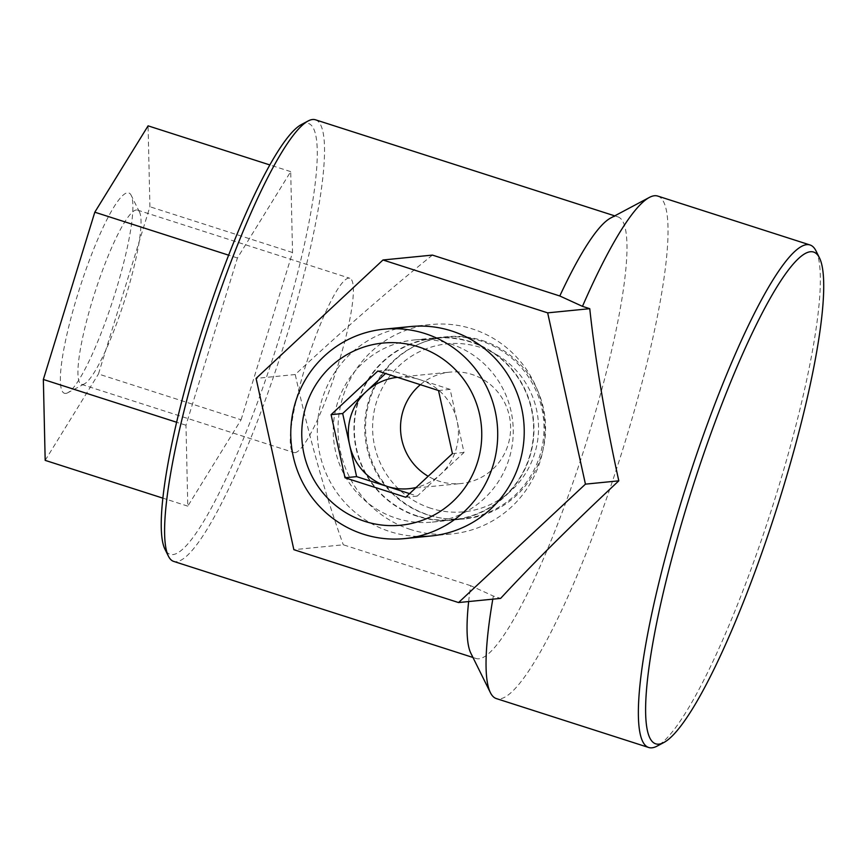 <?xml version="1.0" encoding="UTF-8"?>
<svg xmlns="http://www.w3.org/2000/svg" width="867" height="867" viewBox="0 0 867 867"><rect width="100%" height="100%" fill="white"/><g stroke="black" fill="none" stroke-linecap="round" stroke-linejoin="round"><path stroke-width="0.65" stroke-dasharray="4.33 3.25" d="M657.706 196.061A263.893 44.239 -72.2 0 1 619.157 460.854A263.893 44.239 -72.2 0 1 496.379 698.596M492.803 599.162A263.893 44.239 -72.2 0 1 493.345 596.052L500.627 598.393M816.01 250.921A263.893 44.239 -72.2 0 1 771.478 509.753A263.893 44.239 -72.2 0 1 657.034 746.14M468.657 601.557A231.912 38.874 -72.2 0 1 470.683 585.691L493.345 596.052M610.574 218.072A231.912 38.874 -72.2 0 1 615.028 216.598A231.912 38.874 -72.2 0 1 617.9 216.88A231.912 38.874 -72.2 0 1 584.022 449.572A231.912 38.874 -72.2 0 1 476.124 658.497A231.912 38.874 -72.2 0 1 470.868 653.263M315.447 119.787A231.912 38.874 -72.2 0 1 281.569 352.479A231.912 38.874 -72.2 0 1 173.671 561.404M470.683 585.691L343.299 544.79L293.859 549.689M432.427 255.093C389.066 289.946 343.332 329.753 295.235 374.522C309.649 439.255 325.667 496.011 343.299 544.79M241.08 419.791L292.537 252.535L290.705 171.633L237.428 257.987L185.971 425.242L187.792 506.144L241.08 419.791L98.459 374.002L149.915 206.747L148.084 125.845M301.261 124.631A226.254 37.92 -72.2 0 1 305.607 123.19A226.254 37.92 -72.2 0 1 271.924 361.051A226.254 37.92 -72.2 0 1 164.958 549.201M185.971 425.242L176.63 422.251M237.428 257.987L228.639 255.169M187.792 506.144L162.877 498.146M45.182 460.366L98.459 374.002M292.537 252.535L149.915 206.747M290.705 171.633L269.843 164.936M65.773 393.412A105.21 17.633 107.8 0 0 67.799 392.74A105.21 17.633 107.8 0 0 113.425 298.497A105.21 17.633 107.8 0 0 131.177 195.303A105.21 17.633 107.8 0 0 81.444 282.794A105.21 17.633 107.8 0 0 65.773 393.412M295.235 374.522L256.079 378.402M417.775 536.413A105.21 103.455 84.3 0 1 317.81 441.466A105.21 103.455 84.3 0 1 397.227 328.756M82.636 384.482A91.523 15.346 107.8 0 0 84.402 383.897A91.523 15.346 107.8 0 0 124.089 301.922A91.523 15.346 107.8 0 0 139.533 212.155A91.523 15.346 107.8 0 0 137.463 210.085A91.523 15.346 107.8 0 0 94.871 292.537A91.523 15.346 107.8 0 0 81.509 384.374A91.523 15.346 107.8 0 0 82.636 384.482M294.975 452.65A91.523 15.346 107.8 0 0 337.436 366.925A91.523 15.346 107.8 0 0 349.802 278.253A91.523 15.346 107.8 0 0 307.211 360.705A91.523 15.346 107.8 0 0 293.848 452.541A91.523 15.346 107.8 0 0 294.975 452.65M450.092 343.765A91.523 89.995 84.3 0 1 512.787 440.577A91.523 89.995 84.3 0 1 432.265 522.107A91.523 89.995 84.3 0 1 333.697 439.883A91.523 89.995 84.3 0 1 414.231 339.951A91.523 89.995 84.3 0 1 450.092 343.765M482.41 340.568A91.523 89.995 84.3 0 1 545.115 437.38A91.523 89.995 84.3 0 1 464.582 518.899A91.523 89.995 84.3 0 1 366.015 436.686A91.523 89.995 84.3 0 1 446.548 336.743A91.523 89.995 84.3 0 1 482.41 340.568M410.622 529.52A105.21 103.455 84.3 0 1 338.542 418.241A105.21 103.455 84.3 0 1 431.116 324.518A105.21 103.455 84.3 0 1 544.433 419.032A105.21 103.455 84.3 0 1 451.848 533.92A105.21 103.455 84.3 0 1 410.622 529.52M417.125 516.223A91.523 89.995 84.3 0 1 382.986 361.463A91.523 89.995 84.3 0 1 531.785 409.235A91.523 89.995 84.3 0 1 417.125 516.223M417.233 515.887A91.165 89.637 84.3 0 1 354.776 419.455A91.165 89.637 84.3 0 1 434.985 338.249A91.165 89.637 84.3 0 1 533.172 420.148A91.165 89.637 84.3 0 1 452.942 519.691A91.165 89.637 84.3 0 1 417.233 515.887M427.604 514.857A91.165 89.637 84.3 0 1 365.148 418.436A91.165 89.637 84.3 0 1 445.356 337.23A91.165 89.637 84.3 0 1 543.544 419.119A91.165 89.637 84.3 0 1 463.314 518.672A91.165 89.637 84.3 0 1 427.604 514.857M430.823 508.268A84.381 82.961 84.3 0 1 399.351 365.581A84.381 82.961 84.3 0 1 536.532 409.625A84.381 82.961 84.3 0 1 430.823 508.268M420.354 384.688A55.976 55.044 84.3 0 1 450.049 372.116A55.976 55.044 84.3 0 1 510.338 422.402A55.976 55.044 84.3 0 1 461.081 483.526A55.976 55.044 84.3 0 1 439.146 481.196A55.976 55.044 84.3 0 1 428.157 476.265M397.444 377.329A55.976 55.044 84.3 0 1 397.845 377.286A55.976 55.044 84.3 0 1 419.78 379.627A55.976 55.044 84.3 0 1 457.072 420.918A55.976 55.044 84.3 0 1 440.653 474.282A55.976 55.044 84.3 0 1 416.149 487.471M409.56 493.616L417.276 496.097L464.029 452.466L450.114 389.37L389.446 369.884L385.555 373.514M417.276 496.097L405.68 497.246M464.029 452.466L452.433 453.614M450.114 389.37L438.518 390.518M389.446 369.884L377.839 371.033M617.9 216.88L614.725 215.861M476.124 658.497L472.959 657.479M139.533 212.155L131.177 195.303M84.402 383.897L67.799 392.74M81.509 384.374L293.848 452.541M137.463 210.085L349.802 278.253M432.265 522.107L464.582 518.899M414.231 339.951L446.548 336.743M431.127 535.969L451.848 533.92M410.394 326.566L431.116 324.518M452.942 519.691L463.314 518.672M434.985 338.249L445.356 337.23M408.877 488.695L461.081 483.526M397.845 377.286L450.049 372.116"/><path stroke-width="1.3" d="M618.8 480.838L585.442 484.144L458.545 602.554L500.627 598.393C533.075 563.333 572.469 524.145 618.8 480.838C605.068 418.176 595.38 360.791 589.755 308.685L582.472 306.354A263.893 44.239 -72.2 0 1 649.372 197.427A263.893 44.239 -72.2 0 1 654.433 195.747A263.893 44.239 -72.2 0 1 657.706 196.061L810.027 244.971A263.893 44.239 -72.2 0 1 816.01 250.921L819.467 257.889A258.236 43.285 -72.2 0 1 775.889 511.162A258.236 43.285 -72.2 0 1 663.894 742.488A258.236 43.285 -72.2 0 1 684.171 514.662A258.236 43.285 -72.2 0 1 810.407 251.744A258.236 43.285 -72.2 0 1 819.467 257.889M663.894 742.488L657.034 746.14A263.893 44.239 -72.2 0 1 648.7 747.495L496.379 698.596A263.893 44.239 -72.2 0 1 490.386 692.635A263.893 44.239 -72.2 0 1 492.803 599.162M648.7 747.495A263.893 44.239 -72.2 0 1 684.345 491.838A263.893 44.239 -72.2 0 1 806.765 244.646A263.893 44.239 -72.2 0 1 810.027 244.971M582.472 306.354L559.8 295.983A231.912 38.874 -72.2 0 1 610.574 218.072L649.372 197.427M490.386 692.635L470.868 653.263A231.912 38.874 -72.2 0 1 468.657 601.557M472.959 657.479L173.671 561.404A231.912 38.874 -72.2 0 1 168.415 556.17A231.912 38.874 -72.2 0 1 207.549 328.712A231.912 38.874 -72.2 0 1 308.121 120.979A231.912 38.874 -72.2 0 1 312.575 119.505A231.912 38.874 -72.2 0 1 315.447 119.787L614.725 215.861M559.8 295.983L432.427 255.093L382.986 259.981L547.662 312.857L585.442 484.144M168.415 556.17L164.958 549.201A226.254 37.92 -72.2 0 1 203.138 327.293A226.254 37.92 -72.2 0 1 301.261 124.631L308.121 120.979M228.639 255.169L94.806 212.198L43.35 379.464L45.182 460.366L162.877 498.146M176.63 422.251L43.35 379.464M269.843 164.936L148.084 125.845L94.806 212.198M458.545 602.554L293.859 549.689L256.079 378.402L382.986 259.981M589.755 308.685L547.662 312.857M397.227 328.756A105.21 103.455 84.3 0 1 451.62 330.966A105.21 103.455 84.3 0 1 522.812 448.976A105.21 103.455 84.3 0 1 417.775 536.413M364.92 521.392A91.523 89.995 84.3 0 1 330.782 366.633A91.523 89.995 84.3 0 1 479.581 414.404A91.523 89.995 84.3 0 1 364.92 521.392M405.68 497.246L452.433 453.614L438.518 390.518L377.839 371.033L331.086 414.664L345.001 477.771L405.68 497.246M363.381 534.202A105.21 103.455 84.3 0 1 291.301 422.912A105.21 103.455 84.3 0 1 383.875 329.189A105.21 103.455 84.3 0 1 497.192 423.703A105.21 103.455 84.3 0 1 404.607 538.602A105.21 103.455 84.3 0 1 363.381 534.202M428.157 476.265A55.976 55.044 84.3 0 1 420.354 384.688M416.149 487.471A55.976 55.044 84.3 0 1 408.877 488.695A55.976 55.044 84.3 0 1 386.942 486.354A55.976 55.044 84.3 0 1 349.65 445.064A55.976 55.044 84.3 0 1 366.069 391.7A55.976 55.044 84.3 0 1 397.444 377.329M385.555 373.514L342.682 413.516L356.608 476.622L409.56 493.616M356.608 476.622L345.001 477.771M342.682 413.516L331.086 414.664M404.607 538.602L431.127 535.969M383.875 329.189L410.394 326.566"/></g></svg>

